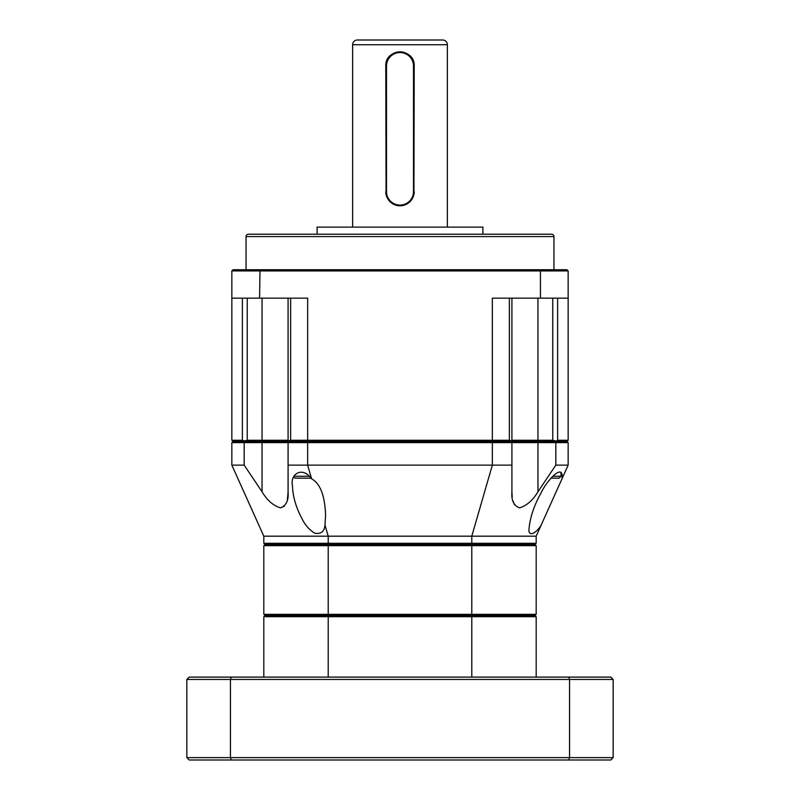 <?xml version="1.0" encoding="UTF-8"?>
<svg xmlns="http://www.w3.org/2000/svg" width="800" height="800" viewBox="0 0 800 800"><rect width="100%" height="100%" fill="white"/><g stroke="black" fill="none" stroke-linecap="round" stroke-linejoin="round"><path stroke-width="1.2" d="M553.95 236.58L246.05 236.58A2.37 2.37 0 0 1 248.42 234.21L551.58 234.21A2.37 2.37 0 0 1 553.95 236.58L553.95 269.74M442.63 40A4.74 4.74 0 0 1 447.37 44.74L352.63 44.74A4.74 4.74 0 0 1 357.37 40L442.63 40M246.05 236.58L246.05 269.74M482.89 234.21L482.89 227.11L317.11 227.11L317.11 234.21M386.07 194.38L385.79 66.05C384.9 47.74 415.08 47.7 414.21 66.05L413.93 194.36M402.78 205.52L397.21 205.51M447.37 227.11L447.37 44.74M352.63 227.11L352.63 44.74M413.5 191.58L414.21 191.58A14.21 14.21 0 0 1 400 205.79A14.21 14.21 0 0 1 385.79 191.58L386.5 191.58L386.5 66.05A13.5 13.5 0 0 1 400 52.55A13.5 13.5 0 0 1 413.5 66.05L413.5 191.58A13.5 13.5 0 0 1 400 205.08A13.5 13.5 0 0 1 386.5 191.58M386.5 66.05L385.79 66.05A14.21 14.21 0 0 1 400 51.84A14.21 14.21 0 0 1 414.21 66.05L413.5 66.05M511.24 440.93L509.36 440.26L492.34 440.26L492.03 441.45L289.28 441.45L288.09 442.63L492.34 442.63L492.34 465.13L511.91 465.13L511.91 442.63L510.72 441.45L492.03 441.45L492.34 442.63L537.96 442.63L537.96 491.76L555.82 465.13L555.82 442.63L537.96 442.63L537.96 441.45L510.72 441.45L511.91 440.26L537.96 440.26L537.96 441.45L555.21 441.45L557.62 440.26L568.16 440.26L566.97 441.45L555.21 441.45L555.82 442.63L568.16 442.63L566.97 441.45L233.03 441.45L231.84 440.26L231.84 270.92L233.03 269.74L260.01 269.74L259.58 298.16L307.66 298.16L307.66 440.26L290.64 440.26L288.76 440.93L289.28 441.45L288.09 440.26L247.25 440.26L247.25 298.16M289 441.72L262.04 441.45L262.04 442.63L288.09 442.63L288.09 465.13L307.66 465.13L307.66 440.26L492.34 440.26L492.34 298.16L540.42 298.16L540.42 270.92L231.84 270.92M511 441.72L511 441.17M552.75 298.16L552.75 440.26L555.48 440.93M552.75 440.26L537.96 440.26L537.96 298.16M262.04 298.16L262.04 441.45L244.79 441.45L244.52 440.93L247.25 440.26M231.84 440.26L242.38 440.26L244.52 440.93M288.09 298.16L288.09 440.26M511.91 440.26L511.91 298.16M568.16 440.26L568.16 270.92L540.42 270.92L539.99 269.74L260.01 269.74M259.58 298.16L231.84 298.16M540.42 298.16L568.16 298.16M539.99 269.74L566.97 269.74L568.16 270.92M562.2 476.13L561.99 478.84L541.19 525.05C536.57 533.09 528.01 537.73 529.04 528.78C530.06 517.48 534.03 505.61 540.94 493.16C545.6 482.64 561.74 463.7 562.2 476.13M325.59 515.22L324.98 525.05C324.35 531.67 320.88 534.37 314.57 533.16C309.12 529.58 304.97 524.83 302.12 518.92C296.02 507.63 292.79 496.45 292.43 485.38C289.93 474.3 302.26 465.76 311.62 478.84C320.22 483.48 324.88 495.6 325.59 515.22M244.79 441.45L233.03 441.45L231.84 442.63L244.18 442.63L244.79 441.45M287.41 499.47L288.09 491.76L288.09 465.13L288.09 491.76C288.79 500.31 286.25 505.68 280.47 507.86C273.32 505.71 267.17 500.34 262.04 491.76L262.04 442.63L244.18 442.63L244.18 465.13L231.84 465.13L263.82 536.18L328.21 536.18L324.98 525.05M280.46 507.86L284.42 506.14M231.84 442.63L231.84 465.13M262.04 491.76L244.18 465.13M288.09 465.13L288.09 491.76M263.82 536.18L263.82 543.29L328.21 543.29L328.21 536.18L471.79 536.18L492.34 465.13L307.66 465.13L311.62 478.84M511.91 491.76L511.91 465.13L511.91 491.76C511.21 500.34 513.76 505.71 519.55 507.86C526.71 505.68 532.85 500.31 537.96 491.76M555.82 465.13L568.16 465.13L568.16 442.63M511.91 491.88L512.21 497.12M512.88 500.74L514.55 504.81M238.01 478.84L258.81 525.05M263.82 543.29L265 544.47L328.5 544.47L328.21 543.29L471.79 543.29L471.79 536.18L536.18 536.18L541.19 525.05M561.99 478.84L568.16 465.13M265 544.47L263.82 545.66L328.21 545.66L328.5 544.47L471.5 544.47L471.79 543.29L536.18 543.29L536.18 536.18M263.82 545.66L263.82 614.34L328.21 614.34L328.21 545.66L471.79 545.66L471.5 544.47L535 544.47L536.18 543.29M263.82 614.34L265 615.53L328.5 615.53L328.21 614.34L471.79 614.34L471.79 545.66L536.18 545.66L535 544.47M536.18 677.11L536.18 616.71L471.79 616.71L471.5 615.53L328.5 615.53L535 615.53L471.5 615.53L471.79 614.34L536.18 614.34L536.18 545.66M536.18 616.71L535 615.53L536.18 614.34M293.75 476.96A1.89 1.89 0 0 0 295.51 478.16L311.02 478.16M552.75 476.26L561.01 476.26L561.01 472.24M551.02 478.16L559.12 478.16L561.01 476.26M328.21 677.11L328.21 616.71L263.82 616.71L263.82 677.11M536.18 642.7L536.18 657.04M568.72 760L569.55 757.63L613.16 757.63L610.79 760L189.21 760L186.84 757.63L186.84 679.47L189.21 677.11L231.28 677.11L230.45 679.47L186.84 679.47M231.28 760L230.45 757.63L186.84 757.63M613.16 757.63L613.16 679.47L569.55 679.47L569.55 757.63L230.45 757.63L230.45 679.47L569.55 679.47L568.72 677.11L231.28 677.11M613.16 679.47L610.79 677.11L568.72 677.11M263.82 616.71L265 615.53L328.5 615.53L328.21 616.71L471.79 616.71L471.79 677.11M263.82 642.7L263.82 657.04M290.64 298.16L290.64 440.26M509.36 440.26L509.36 298.16M557.62 298.16L557.62 440.26M242.38 440.26L242.38 298.16M294.04 476.26L309.16 476.26"/></g></svg>
